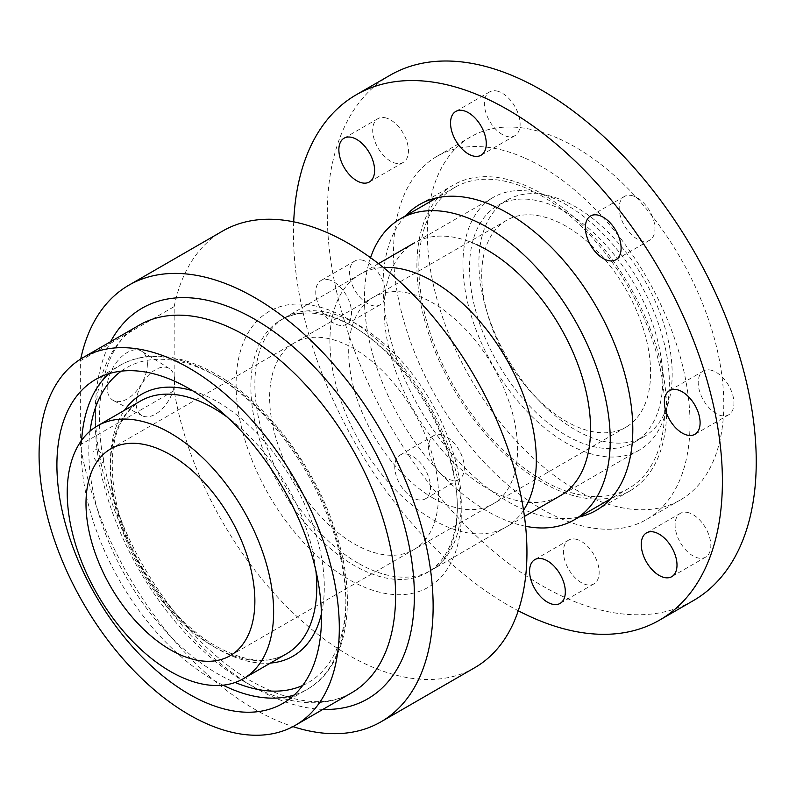 <?xml version="1.0" encoding="UTF-8"?>
<svg xmlns="http://www.w3.org/2000/svg" width="796" height="796" viewBox="0 0 796 796"><rect width="100%" height="100%" fill="white"/><g stroke="black" fill="none" stroke-linecap="round" stroke-linejoin="round"><path stroke-width="0.6" stroke-dasharray="3.98 2.98" d="M474.734 667.695A252.093 145.549 60 0 1 348.688 655.207A252.093 145.549 60 0 1 174.175 390.637L80.356 444.805A252.093 145.549 60 0 0 254.869 709.375A252.093 145.549 60 0 0 292.968 726.619M523.539 510.276A145.947 84.267 60 0 1 506.097 527.022A145.947 84.267 60 0 1 433.124 519.788A145.947 84.267 60 0 1 337.783 391.174A145.947 84.267 60 0 1 360.15 274.222A145.947 84.267 60 0 1 383.364 267.486M147.369 364.1A28.427 16.408 -60 0 1 135.161 392.498A28.427 16.408 -60 0 1 113.36 400.488A28.427 16.408 -60 0 1 107.171 387.304A28.427 16.408 -60 0 1 119.778 358.499A28.427 16.408 -60 0 1 141.778 351.265A28.427 16.408 -60 0 1 147.369 364.1M174.672 380.836A27.233 15.721 -60 0 1 162.971 408.04A27.233 15.721 -60 0 1 142.096 415.701A27.233 15.721 -60 0 1 136.156 403.075A27.233 15.721 -60 0 1 148.235 375.473A27.233 15.721 -60 0 1 169.319 368.538A27.233 15.721 -60 0 1 174.672 380.836M433.124 498.127A119.41 68.944 60 0 1 355.115 392.896A119.41 68.944 60 0 1 373.423 297.207A119.41 68.944 60 0 1 433.124 303.117A119.41 68.944 60 0 1 511.141 408.348A119.41 68.944 60 0 1 492.833 504.037A119.41 68.944 60 0 1 433.124 498.127M80.356 444.805L80.356 360.777L174.175 306.609L174.175 390.637M174.175 306.609A252.093 145.549 60 0 1 222.641 231.049M80.356 360.777A252.093 145.549 60 0 1 80.724 359.006M98.187 450.347A7.433 4.288 60 0 1 103.44 459.441A7.433 4.288 60 0 1 98.187 462.476A7.433 4.288 60 0 1 92.933 453.382A7.433 4.288 60 0 1 98.187 450.347M559.329 138.882A209.637 121.032 60 0 1 709.186 321.485A209.637 121.032 60 0 1 680.361 499.948A209.637 121.032 60 0 1 591.766 497.898A209.637 121.032 60 0 1 441.909 315.306A209.637 121.032 60 0 1 470.725 136.842A209.637 121.032 60 0 1 559.329 138.882M525.549 158.384A209.637 121.032 60 0 1 675.406 340.977A209.637 121.032 60 0 1 646.591 519.45A209.637 121.032 60 0 1 557.996 517.4A209.637 121.032 60 0 1 408.129 334.808A209.637 121.032 60 0 1 436.954 156.344A209.637 121.032 60 0 1 525.549 158.384M576.742 440.835A136.663 78.903 60 0 1 479.043 321.803A136.663 78.903 60 0 1 497.828 205.458A136.663 78.903 60 0 1 555.588 206.791A136.663 78.903 60 0 1 653.287 325.823A136.663 78.903 60 0 1 634.492 442.168A136.663 78.903 60 0 1 576.742 440.835M564.971 201.378A136.663 78.903 -120 0 0 507.211 200.045A136.663 78.903 -120 0 0 488.426 316.38A136.663 78.903 -120 0 0 586.125 435.412A136.663 78.903 -120 0 0 643.874 436.745A136.663 78.903 -120 0 0 662.67 320.41A136.663 78.903 -120 0 0 564.971 201.378M528.325 189.06A173.817 100.356 60 0 1 652.571 340.449A173.817 100.356 60 0 1 628.681 488.426A173.817 100.356 60 0 1 555.22 486.724A173.817 100.356 60 0 1 430.964 335.335A173.817 100.356 60 0 1 454.864 187.368A173.817 100.356 60 0 1 528.325 189.06M525.599 526.265A173.817 100.356 60 0 1 500.803 518.146A173.817 100.356 60 0 1 370.548 257.715M558.275 496.833A145.947 84.267 60 0 1 498.644 494.286A145.947 84.267 60 0 1 384.767 323.126A145.947 84.267 60 0 1 476.058 244.342M390.12 75.222A303.316 175.12 -120 0 0 353.981 349.116A303.316 175.12 -120 0 0 589.199 606.801A303.316 175.12 -120 0 0 693.425 600.572M405.413 215.915A176.593 101.958 -120 0 0 404.378 378.229A176.593 101.958 -120 0 0 535.549 513.997A176.593 101.958 -120 0 0 579.229 516.972M514.156 181.329A176.593 101.958 -120 0 0 453.471 184.961A176.593 101.958 -120 0 0 432.437 344.429A176.593 101.958 -120 0 0 569.389 494.455A176.593 101.958 -120 0 0 630.064 490.834A176.593 101.958 -120 0 0 651.108 331.365A176.593 101.958 -120 0 0 514.156 181.329M577.339 539.579A25.273 14.597 -120 0 0 568.652 540.096A25.273 14.597 -120 0 0 565.648 562.921A25.273 14.597 -120 0 0 585.249 584.393A25.273 14.597 -120 0 0 593.935 583.876A25.273 14.597 -120 0 0 596.94 561.051A25.273 14.597 -120 0 0 577.339 539.579M689.018 512.833A25.273 14.597 -120 0 0 680.331 513.35A25.273 14.597 -120 0 0 677.316 536.176A25.273 14.597 -120 0 0 696.918 557.648A25.273 14.597 -120 0 0 705.604 557.13A25.273 14.597 -120 0 0 708.619 534.305A25.273 14.597 -120 0 0 689.018 512.833M712.122 370.478A25.273 14.597 -120 0 0 703.435 371.006A25.273 14.597 -120 0 0 700.43 393.821A25.273 14.597 -120 0 0 720.032 415.303A25.273 14.597 -120 0 0 728.708 414.776A25.273 14.597 -120 0 0 731.723 391.95A25.273 14.597 -120 0 0 712.122 370.478M633.118 195.916A25.273 14.597 -120 0 0 624.432 196.443A25.273 14.597 -120 0 0 621.427 219.258A25.273 14.597 -120 0 0 641.029 240.74A25.273 14.597 -120 0 0 649.715 240.213A25.273 14.597 -120 0 0 652.72 217.398A25.273 14.597 -120 0 0 633.118 195.916M498.296 91.401A25.273 14.597 -120 0 0 489.61 91.918A25.273 14.597 -120 0 0 486.595 114.743A25.273 14.597 -120 0 0 506.196 136.215A25.273 14.597 -120 0 0 514.883 135.698A25.273 14.597 -120 0 0 517.898 112.873A25.273 14.597 -120 0 0 498.296 91.401M386.617 118.146A25.273 14.597 -120 0 0 377.931 118.664A25.273 14.597 -120 0 0 374.926 141.489A25.273 14.597 -120 0 0 394.527 162.961A25.273 14.597 -120 0 0 403.214 162.444A25.273 14.597 -120 0 0 406.219 139.618A25.273 14.597 -120 0 0 386.617 118.146M329.673 280.023A25.273 14.597 -120 0 0 320.987 280.55A25.273 14.597 -120 0 0 317.982 303.375A25.273 14.597 -120 0 0 337.584 324.848A25.273 14.597 -120 0 0 346.26 324.33A25.273 14.597 -120 0 0 349.275 301.505A25.273 14.597 -120 0 0 329.673 280.023M363.513 260.491A25.273 14.597 -120 0 0 354.827 261.008A25.273 14.597 -120 0 0 351.822 283.834A25.273 14.597 -120 0 0 371.424 305.306A25.273 14.597 -120 0 0 380.1 304.788A25.273 14.597 -120 0 0 383.115 281.963A25.273 14.597 -120 0 0 363.513 260.491M408.676 454.586A25.273 14.597 -120 0 0 399.99 455.113A25.273 14.597 -120 0 0 396.975 477.938A25.273 14.597 -120 0 0 416.577 499.41A25.273 14.597 -120 0 0 425.263 498.893A25.273 14.597 -120 0 0 428.278 476.068A25.273 14.597 -120 0 0 408.676 454.586M442.516 435.054A25.273 14.597 -120 0 0 433.83 435.571A25.273 14.597 -120 0 0 430.815 458.397A25.273 14.597 -120 0 0 450.417 479.869A25.273 14.597 -120 0 0 459.103 479.351A25.273 14.597 -120 0 0 462.118 456.526A25.273 14.597 -120 0 0 442.516 435.054M293.704 221.825A303.316 175.12 -120 0 0 518.256 610.761M491.192 198.632A145.947 84.267 60 0 1 493.192 197.418A145.947 84.267 60 0 1 638.113 279.923A145.947 84.267 60 0 1 641.138 448.984A145.947 84.267 60 0 1 639.138 450.208A145.947 84.267 60 0 1 494.207 367.702A145.947 84.267 60 0 1 491.192 198.632M279.098 321.087A145.947 84.267 60 0 1 281.097 319.863A145.947 84.267 60 0 1 426.029 402.378A145.947 84.267 60 0 1 429.054 571.438A145.947 84.267 60 0 1 427.044 572.662A145.947 84.267 60 0 1 282.122 490.147A145.947 84.267 60 0 1 279.098 321.087M292.729 343.842A119.41 68.944 -120 0 0 295.197 482.167A119.41 68.944 -120 0 0 413.781 549.678A119.41 68.944 -120 0 0 415.413 548.683A119.41 68.944 -120 0 0 412.945 410.358A119.41 68.944 -120 0 0 294.361 342.847A119.41 68.944 -120 0 0 292.729 343.842M627.507 426.228A119.41 68.944 60 0 1 625.875 427.223A119.41 68.944 60 0 1 507.291 359.722A119.41 68.944 60 0 1 504.823 221.397A119.41 68.944 60 0 1 506.455 220.393A119.41 68.944 60 0 1 625.039 287.903A119.41 68.944 60 0 1 627.507 426.228M213.587 646.541A145.947 84.267 -120 0 0 286.56 653.765C267.814 664.302 244.372 661.804 216.233 646.282C170.633 620.9 126.634 556.653 115.5 498.764C106.982 449.591 115.35 416.995 140.613 400.975A145.947 84.267 -120 0 0 118.236 517.927A145.947 84.267 -120 0 0 213.587 646.541M315.873 570.603A145.947 84.267 -120 0 0 227.298 417.174M270.451 663.068A151.26 87.331 60 0 1 217.338 648.71A151.26 87.331 60 0 1 124.504 410.268M192.761 390.816A151.26 87.331 60 0 1 217.338 401.701A151.26 87.331 60 0 1 321.435 613.686M302.689 685.456A181.777 104.953 -120 0 0 337.494 541.867A181.777 104.953 -120 0 0 217.338 376.787A181.777 104.953 -120 0 0 121.231 371.165M90.047 431.143A181.777 104.953 -120 0 0 217.338 673.625A181.777 104.953 -120 0 0 235.148 682.48M223.029 685.187A187.08 108.017 60 0 1 213.587 680.122A187.08 108.017 60 0 1 81.63 440.288M108.644 373.782A187.08 108.017 60 0 1 120.047 365.354A187.08 108.017 60 0 1 213.587 374.618A187.08 108.017 60 0 1 335.803 539.479A187.08 108.017 60 0 1 307.127 689.386A187.08 108.017 60 0 1 294.132 695.047M245.486 682.291A212.293 122.564 -120 0 0 351.633 692.809C326.052 707.574 292.878 703.843 252.113 681.635C199.617 651.974 146.782 586.742 120.226 517.788C84.665 430.487 97.112 346.28 139.34 325.106A212.293 122.564 -120 0 0 106.793 495.221A212.293 122.564 -120 0 0 245.486 682.291M322.897 709.395A225.557 130.226 60 0 1 254.869 687.704A225.557 130.226 60 0 1 110.614 341.693M348.688 319.365A159.22 91.928 -120 0 0 236.104 384.368A159.22 91.928 -120 0 0 348.688 579.379A159.22 91.928 -120 0 0 461.272 514.375A159.22 91.928 -120 0 0 348.688 319.365M358.071 563.12A145.947 84.267 60 0 1 262.72 434.507A145.947 84.267 60 0 1 285.097 317.554A145.947 84.267 60 0 1 358.071 324.788A145.947 84.267 60 0 1 453.412 453.402A145.947 84.267 60 0 1 431.044 570.354A145.947 84.267 60 0 1 358.071 563.12M282.729 703.475L307.127 689.386C348.33 666.461 358.618 599.07 334.718 529.042C313.932 465.163 266.113 402.567 216.233 374.359C193.508 361.275 171.846 355.245 151.26 356.27C139.827 356.936 129.42 359.971 120.047 365.354L95.649 379.433M506.097 527.022L431.044 570.354C455.461 558.205 466.317 510.345 448.556 455.382C432.566 402.089 391.811 348.041 351.434 325.445C332.688 314.947 316.211 310.53 301.983 312.181L285.097 317.554L360.15 274.222M142.096 415.701L113.36 400.488M373.423 297.207L110.724 448.874M492.833 504.037L230.134 655.705M169.319 368.538L141.778 351.265M680.361 499.948L646.591 519.45M507.211 200.045L497.828 205.458M643.874 436.745L634.492 442.168M470.725 136.842L436.954 156.344M628.681 488.426L610.442 498.953M454.864 187.368L436.636 197.896M453.471 184.961L419.631 204.492M568.652 540.096L534.812 559.628M680.331 513.35L646.491 532.882M703.435 371.006L669.595 390.538M624.432 196.443L590.602 215.975M489.61 91.918L455.77 111.45M377.931 118.664L344.091 138.196M354.827 261.008L320.987 280.55M433.83 435.571L399.99 455.113M459.103 479.351L425.263 498.893M380.1 304.788L346.26 324.33M403.214 162.444L369.374 181.976M514.883 135.698L481.043 155.23M649.715 240.213L615.875 259.755M728.708 414.776L694.878 434.317M705.604 557.13L671.764 576.662M593.935 583.876L560.095 603.408M630.064 490.834L596.224 510.365M493.192 197.418L414.378 242.909M378.488 263.635L281.097 319.863M625.875 427.223L413.781 549.678M506.455 220.393L294.361 342.847M639.138 450.208L560.334 495.709M524.435 516.435L427.044 572.662"/><path stroke-width="1.19" d="M170.424 671.456A145.947 84.267 -120 0 0 243.397 678.69A145.947 84.267 -120 0 0 265.774 561.737A145.947 84.267 -120 0 0 170.424 433.124A145.947 84.267 -120 0 0 97.45 425.89A145.947 84.267 -120 0 0 75.083 542.842A145.947 84.267 -120 0 0 170.424 671.456M189.189 694.212A187.08 108.017 60 0 1 66.973 529.35A187.08 108.017 60 0 1 95.649 379.433A187.08 108.017 60 0 1 189.189 388.697A187.08 108.017 60 0 1 311.405 553.558A187.08 108.017 60 0 1 282.729 703.475A187.08 108.017 60 0 1 189.189 694.212M189.189 368.12A212.293 122.564 60 0 1 327.882 555.19A212.293 122.564 60 0 1 295.336 725.305A212.293 122.564 60 0 1 189.189 714.788A212.293 122.564 60 0 1 50.506 527.718A212.293 122.564 60 0 1 83.043 357.603A212.293 122.564 60 0 1 189.189 368.12M80.724 359.006A252.093 145.549 60 0 1 128.823 285.217L222.641 231.049A252.093 145.549 60 0 1 348.688 243.536A252.093 145.549 60 0 1 513.38 465.68A252.093 145.549 60 0 1 474.734 667.695L380.916 721.863A252.093 145.549 60 0 1 292.968 726.619M128.823 285.217A252.093 145.549 60 0 1 254.869 297.704A252.093 145.549 60 0 1 419.562 519.848A252.093 145.549 60 0 1 380.916 721.863M383.364 267.486A145.947 84.267 60 0 1 433.124 281.456A145.947 84.267 60 0 1 523.539 510.276M170.424 454.785A119.41 68.944 -120 0 0 110.724 448.874A119.41 68.944 -120 0 0 92.416 544.563A119.41 68.944 -120 0 0 170.424 649.795A119.41 68.944 -120 0 0 230.134 655.705A119.41 68.944 -120 0 0 248.442 560.016A119.41 68.944 -120 0 0 170.424 454.785M370.548 257.715A173.817 100.356 60 0 1 400.448 218.781A173.817 100.356 60 0 1 473.909 220.482A173.817 100.356 60 0 1 598.154 371.871A173.817 100.356 60 0 1 574.264 519.838A173.817 100.356 60 0 1 525.599 526.265M476.058 244.342A145.947 84.267 60 0 1 581.01 373.314A145.947 84.267 60 0 1 558.275 496.833M518.256 610.761A303.316 175.12 -120 0 0 555.359 626.343A303.316 175.12 -120 0 0 659.586 620.114A303.316 175.12 -120 0 0 695.714 346.21A303.316 175.12 -120 0 0 460.506 88.525A303.316 175.12 -120 0 0 356.28 94.754A303.316 175.12 -120 0 0 293.704 221.825M659.586 620.114L693.425 600.572A303.316 175.12 -120 0 0 729.554 326.668A303.316 175.12 -120 0 0 494.346 68.983A303.316 175.12 -120 0 0 390.12 75.222L356.28 94.754M579.229 516.972A176.593 101.958 -120 0 0 596.224 510.365A176.593 101.958 -120 0 0 617.268 350.897A176.593 101.958 -120 0 0 480.316 200.871A176.593 101.958 -120 0 0 419.631 204.492A176.593 101.958 -120 0 0 405.413 215.915M543.499 559.11A25.273 14.597 -120 0 0 534.812 559.628A25.273 14.597 -120 0 0 531.808 582.453A25.273 14.597 -120 0 0 551.409 603.925A25.273 14.597 -120 0 0 560.095 603.408A25.273 14.597 -120 0 0 563.1 580.582A25.273 14.597 -120 0 0 543.499 559.11M655.178 532.365A25.273 14.597 -120 0 0 646.491 532.882A25.273 14.597 -120 0 0 643.476 555.707A25.273 14.597 -120 0 0 663.078 577.18A25.273 14.597 -120 0 0 671.764 576.662A25.273 14.597 -120 0 0 674.779 553.837A25.273 14.597 -120 0 0 655.178 532.365M678.282 390.02A25.273 14.597 -120 0 0 669.595 390.538A25.273 14.597 -120 0 0 666.59 413.363A25.273 14.597 -120 0 0 686.192 434.835A25.273 14.597 -120 0 0 694.878 434.317A25.273 14.597 -120 0 0 697.883 411.492A25.273 14.597 -120 0 0 678.282 390.02M599.279 215.457A25.273 14.597 -120 0 0 590.602 215.975A25.273 14.597 -120 0 0 587.587 238.8A25.273 14.597 -120 0 0 607.189 260.272A25.273 14.597 -120 0 0 615.875 259.755A25.273 14.597 -120 0 0 618.88 236.929A25.273 14.597 -120 0 0 599.279 215.457M464.456 110.933A25.273 14.597 -120 0 0 455.77 111.45A25.273 14.597 -120 0 0 452.755 134.275A25.273 14.597 -120 0 0 472.356 155.747A25.273 14.597 -120 0 0 481.043 155.23A25.273 14.597 -120 0 0 484.058 132.405A25.273 14.597 -120 0 0 464.456 110.933M352.777 137.678A25.273 14.597 -120 0 0 344.091 138.196A25.273 14.597 -120 0 0 341.086 161.021A25.273 14.597 -120 0 0 360.688 182.503A25.273 14.597 -120 0 0 369.374 181.976A25.273 14.597 -120 0 0 372.379 159.15A25.273 14.597 -120 0 0 352.777 137.678M243.397 678.69L286.56 653.765A145.947 84.267 -120 0 0 315.873 570.603M227.298 417.174A145.947 84.267 -120 0 0 213.587 408.199A145.947 84.267 -120 0 0 140.613 400.975L97.45 425.89M124.504 410.268A151.26 87.331 60 0 1 192.761 390.816M121.231 371.165A181.777 104.953 -120 0 0 90.047 431.143M81.63 440.288A187.08 108.017 60 0 1 108.644 373.782M295.336 725.305L351.633 692.809A212.293 122.564 -120 0 0 384.17 522.693A212.293 122.564 -120 0 0 245.486 335.613A212.293 122.564 -120 0 0 139.34 325.106L83.043 357.603M110.614 341.693A225.557 130.226 60 0 1 254.869 319.365A225.557 130.226 60 0 1 410.507 553.14A225.557 130.226 60 0 1 322.897 709.395M294.132 695.047A187.08 108.017 60 0 1 223.029 685.187M235.148 682.48A181.777 104.953 -120 0 0 302.689 685.456M321.435 613.686A151.26 87.331 60 0 1 270.451 663.068M610.442 498.953L574.264 519.838M436.636 197.896L400.448 218.781M414.378 242.909L378.488 263.635M560.334 495.709L524.435 516.435"/></g></svg>
